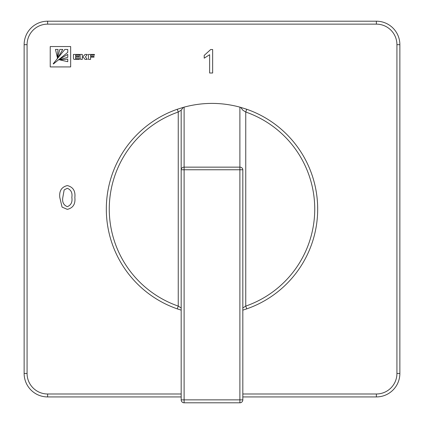 <?xml version="1.0" encoding="UTF-8"?>
<svg xmlns="http://www.w3.org/2000/svg" width="424" height="424" viewBox="0 0 424 424"><rect width="100%" height="100%" fill="white"/><g stroke="black" fill="none" stroke-linecap="round" stroke-linejoin="round"><path stroke-width="0.64" d="M181.181 307.946L178.244 306.101L177.28 308.873A105.671 105.671 0 0 1 177.28 109.26L184.111 107.134C202.704 102.157 221.296 102.157 239.889 107.134L246.72 109.26A105.671 105.671 0 0 1 246.72 308.873L245.756 306.101L242.82 307.946M212.641 49.523L212.641 73.008L209.631 73.008L209.631 54.707L204.209 58.168L204.209 55.396L210.702 49.523L212.641 49.523M50.233 66.923L70.66 66.923L70.66 46.539L50.233 46.539L50.233 66.923M88.425 54.415L88.425 59.386L90.593 59.386L90.593 57.134L94.017 57.134L94.017 56.413L90.593 56.413L90.593 55.173L94.398 55.173L94.398 54.415L88.425 54.415M82.282 57.176L83.544 57.5L85.023 59.386L87.275 59.386L85.431 56.885L87.344 54.431L85.07 54.431L83.295 56.376L82.282 56.376L82.282 54.415L80.115 54.415L80.115 58.056L80.608 59.386L82.282 59.386L82.282 57.176M75.578 57.166L79.071 57.166L79.071 56.376L75.578 56.376L75.578 55.205L79.41 55.205L79.41 54.415L73.437 54.415L73.437 58.056A2.252 2.252 0 0 0 73.585 58.857L74.03 59.386L79.41 59.386L79.41 58.629L75.578 58.629L75.578 57.166M62.074 207.103L59.795 197.483C59.063 190.954 61.57 186.984 67.321 185.579C73.061 186.989 75.567 190.959 74.847 197.483C75.573 204.013 73.066 207.972 67.321 209.366L62.074 207.103M184.111 107.134L184.111 167.151L239.889 167.151A2.936 2.613 0 0 1 242.82 169.764L242.82 399.864A2.936 2.936 0 0 1 239.889 402.8L184.111 402.8A2.936 2.936 0 0 1 181.181 399.864L181.181 110.182L178.244 112.031A102.74 102.74 0 0 0 178.244 306.101L178.244 112.031L177.28 109.26A105.671 105.671 0 0 0 177.28 308.873L181.181 310.145M181.181 396.928L47.62 396.928A23.484 23.484 0 0 1 24.136 373.449L24.136 44.684A23.484 23.484 0 0 1 47.62 21.2L376.38 21.2A23.484 23.484 0 0 1 399.864 44.684L399.864 373.449A23.484 23.484 0 0 1 376.38 396.928L242.82 396.928M242.82 310.145L246.72 308.873M183.316 107.357L181.181 110.182M184.111 167.151A2.936 2.613 180 0 0 181.181 169.764L184.111 169.764L184.111 399.864L239.889 399.864L239.889 169.764L184.111 169.764L184.111 167.151M240.684 107.357L242.82 110.182L245.756 112.031L245.756 306.101A102.74 102.74 0 0 0 245.756 112.031L246.72 109.26A105.671 105.671 0 0 1 317.671 209.064M67.75 59.137L59.832 59.906L67.75 61.708L67.75 59.137M67.75 54.415L58.162 60.023L67.75 57.346L67.75 54.415M53.45 63.95L67.75 52.364L67.75 49.433L64.819 49.433L53.207 63.759L53.45 63.95M59.837 49.433L57.16 59.016L62.768 49.433L59.837 49.433M55.47 49.433L57.309 57.351L58.04 49.433L55.47 49.433M64.162 189.899L62.805 197.473C62.058 202.078 63.563 205.142 67.321 206.658C71.073 205.137 72.578 202.078 71.836 197.473C72.573 192.846 71.057 189.788 67.284 188.293L64.162 189.899M242.82 393.991L376.38 393.991A20.548 20.548 0 0 0 396.928 373.449L396.928 44.684A20.548 20.548 0 0 0 376.38 24.136L47.62 24.136A20.548 20.548 0 0 0 27.072 44.684L27.072 373.449A20.548 20.548 0 0 0 47.62 393.991L181.181 393.991M242.82 169.764L239.889 169.764L239.889 107.134M47.62 393.991L47.62 396.928A23.484 23.484 0 0 1 24.136 373.449L27.072 373.449M396.928 373.449L399.864 373.449A23.484 23.484 0 0 1 376.38 396.928L376.38 393.991M27.072 44.684L24.136 44.684A23.484 23.484 0 0 1 47.62 21.2L47.62 24.136M376.38 24.136L376.38 21.2A23.484 23.484 0 0 1 399.864 44.684L396.928 44.684M181.181 399.864L184.111 399.864L184.111 402.8M242.82 399.864L239.889 399.864L239.889 402.8"/></g></svg>
